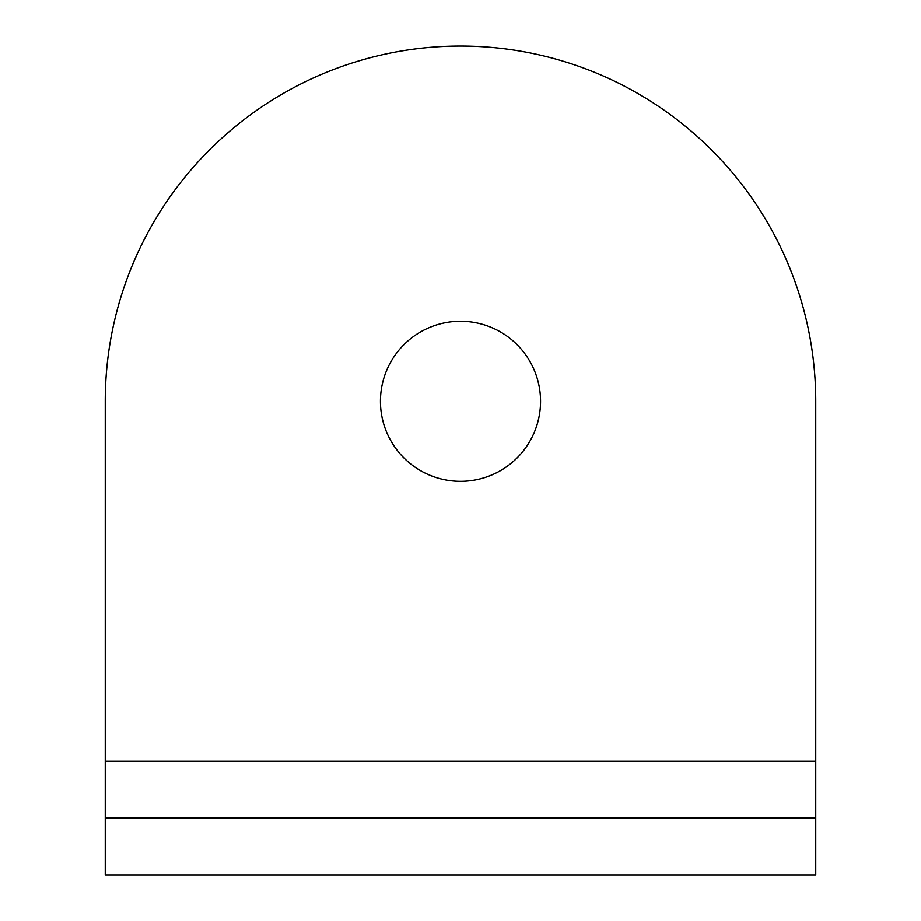 <?xml version="1.0" encoding="UTF-8"?>
<svg xmlns="http://www.w3.org/2000/svg" width="921" height="921" viewBox="0 0 921 921"><rect width="100%" height="100%" fill="white"/><g stroke="black" fill="none" stroke-linecap="round" stroke-linejoin="round"><path stroke-width="1.38" d="M105.259 401.291A355.241 355.241 0 0 1 460.5 46.05A355.241 355.241 0 0 1 815.741 401.291L815.741 761.276L105.259 761.276L105.259 401.291M460.5 321.245A80.046 80.046 0 0 0 380.454 401.291A80.046 80.046 0 0 0 460.5 481.338A80.046 80.046 0 0 0 540.546 401.291A80.046 80.046 0 0 0 460.5 321.245M105.259 761.276L105.259 874.95L815.741 874.95L815.741 761.276M105.259 818.113L815.741 818.113"/></g></svg>

